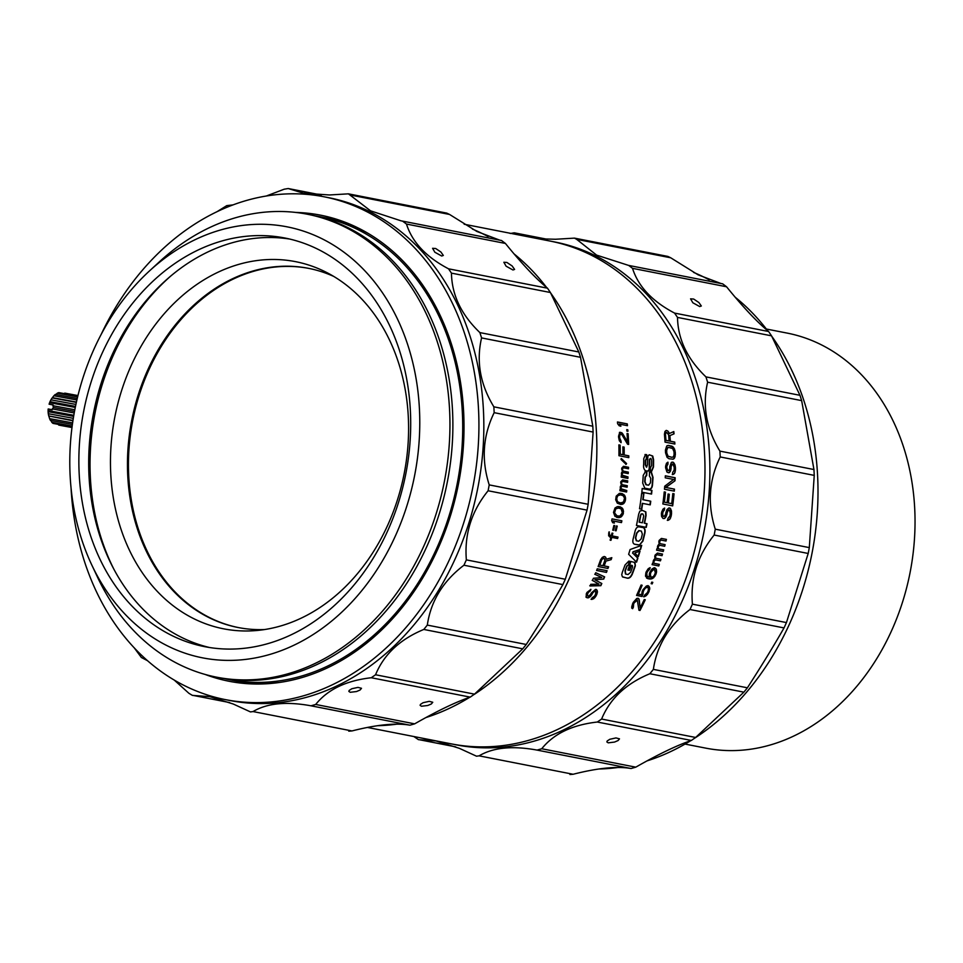 <?xml version="1.0" encoding="UTF-8"?>
<svg xmlns="http://www.w3.org/2000/svg" width="963" height="963" viewBox="0 0 963 963"><rect width="100%" height="100%" fill="white"/><g stroke="black" fill="none" stroke-linecap="round" stroke-linejoin="round"><path stroke-width="1.44" d="M315.178 215.856A235.875 185.871 101.1 0 1 318.548 216.434A235.875 185.871 101.1 0 1 320.101 216.735A235.875 185.871 101.1 0 1 457.353 482.957A235.875 185.871 101.1 0 1 230.964 679.974A235.875 185.871 101.1 0 1 229.411 679.685A235.875 185.871 101.1 0 1 224.511 678.638M280.089 682.382A235.875 185.871 101.1 0 1 235.875 680.937A235.875 185.871 101.1 0 1 234.322 680.648L229.411 679.685M320.101 216.735L325.025 217.698A235.875 185.871 101.1 0 1 368.047 233.359M295.605 212.426A237.5 187.147 101.1 0 1 318.849 214.845A237.5 187.147 101.1 0 1 320.414 215.134A237.5 187.147 101.1 0 1 458.617 483.197A237.5 187.147 101.1 0 1 230.663 681.575A237.5 187.147 101.1 0 1 229.098 681.274A237.5 187.147 101.1 0 1 205.095 674.425M421.481 706.24L420.121 705.373L420.458 704.386L423.082 702.701L429.245 701.341L432.76 702.268L431.352 703.965L427.789 705.494L421.481 706.24M350.219 692.289L348.859 691.41L349.196 690.423L351.832 688.738L357.983 687.389L361.498 688.304L360.09 690.002L356.527 691.542L350.219 692.289M512.954 269.977L506.105 266.197L503.842 262.261L506.923 262.466L512.123 265.944L514.591 269.411L512.954 269.977M441.692 256.014L434.855 252.234L432.58 248.31L435.673 248.502L440.873 251.981L443.329 255.448L441.692 256.014M71.045 487.892A256.206 201.893 -78.9 0 0 225.498 699.644L230.422 700.607A256.206 201.893 -78.9 0 0 232.107 700.92A256.206 201.893 -78.9 0 0 478.009 486.917A256.206 201.893 -78.9 0 0 328.925 197.74L324.013 196.777A256.206 201.893 -78.9 0 0 322.328 196.452A256.206 201.893 -78.9 0 0 101.079 334.594M225.498 699.644A256.206 201.893 -78.9 0 0 227.196 699.957A256.206 201.893 -78.9 0 0 473.098 485.954A256.206 201.893 -78.9 0 0 324.013 196.777M505.419 243.446C521.741 263.645 535.765 278.56 547.478 288.19L448.529 268.809C426.224 257.109 412.2 242.195 406.47 224.054L505.419 243.446L501.518 240.509L401.041 220.828L370.562 210.837L348.413 193.84L329.478 194.971L302.948 193.166M303.911 193.346L288.888 188.748L320.811 194.995M266.318 196.007L284.145 189.217L288.214 188.531L321.305 195.008M233.034 204.89L226.738 205.637L217.084 211.655M134.17 647.762L141.368 657.488L147.58 660.726M174.183 680.022L188.892 693.288L192.407 695.382L209.874 696.646L233.287 704.037L250.464 711.91L253.04 711.561C267.1 703.207 286.408 701.293 310.989 705.807L315.695 704.459C327.673 689.484 346.199 680.588 371.261 677.747L470.209 697.128C455.752 702.039 437.238 710.947 414.644 723.851L409.937 725.187C395.974 722.744 376.653 724.67 351.989 730.941L253.04 711.561M350.628 195.068L449.577 214.46L476.938 231.493L499.773 240.16M348.775 731.17L351.989 730.941M472.448 229.098A256.206 201.893 101.1 0 1 488.097 236.561A256.206 201.893 101.1 0 0 472.448 229.098M514.013 253.871A256.206 201.893 101.1 0 1 546.551 287.431A256.206 201.893 101.1 0 0 514.013 253.871M550.559 292.86A256.206 201.893 101.1 0 1 474.193 694.443A256.206 201.893 101.1 0 0 591.234 507.983A256.206 201.893 101.1 0 0 550.559 292.86M469.691 697.296A256.206 201.893 101.1 0 1 425.815 717.591A256.206 201.893 101.1 0 0 469.691 697.296M396.961 724.14A256.206 201.893 101.1 0 1 377.604 725.693A256.206 201.893 101.1 0 0 396.961 724.14M449.577 214.46L446.724 213.1L348.413 193.84M501.567 240.521L402.727 221.153M550.403 292.511L578.835 351.989L479.887 332.596C461.325 314.817 451.84 294.991 451.454 273.131L550.403 292.511L547.478 288.19M580.52 357.309L592.811 426.212L493.863 406.831C480.224 384.454 476.119 361.486 481.572 337.917L580.52 357.309L578.835 351.989M593.112 432.062L588.164 504.287L489.216 484.895C481.235 459.82 482.884 435.745 494.163 412.67L593.112 432.062L592.811 426.212M587.057 510.137L565.305 579.257L466.357 559.876C464.274 534.236 471.521 511.197 488.109 490.757L587.057 510.137L588.164 504.287M562.886 584.601C552.606 602.561 540.399 622.519 526.255 644.476L427.307 625.095C430.846 601.081 443.052 581.122 463.937 565.221L562.886 584.601L565.305 579.257M522.74 648.833L474.506 694.142L375.558 674.762C383.924 654.407 400.006 639.3 423.792 629.453L522.74 648.833L526.255 644.476M474.506 694.142L470.209 697.128M375.558 674.762L371.261 677.747M310.989 705.807L409.937 725.187M427.307 625.095L423.792 629.453M466.357 559.876L463.937 565.221M489.216 484.895L488.109 490.757M493.863 406.831L494.163 412.67M479.887 332.596L481.572 337.917M448.529 268.809L451.454 273.131M402.57 221.129L406.47 224.054M642.634 503.372A256.206 201.893 101.1 0 1 641.743 509.222L639.528 508.789A256.206 201.893 -78.9 0 0 641.659 493.297L643.862 493.73A256.206 201.893 101.1 0 1 643.128 499.725L650.759 501.229A256.206 201.893 101.1 0 1 650.254 504.865L642.309 503.336A255.797 201.568 -78.9 0 1 641.418 509.162M651.566 494.067L641.827 492.165A256.206 201.893 -78.9 0 0 642.213 488.482L651.951 490.396A256.206 201.893 101.1 0 1 651.566 494.067M646.691 475.481L645.342 477.082A256.206 201.893 101.1 0 1 645.029 481.741L646.245 484.714L648.617 485.183L650.422 482.824A256.206 201.893 -78.9 0 0 650.723 478.346L649.387 475.878A256.206 201.893 -78.9 0 0 649.58 471.918L651.482 472.4L653.01 477.347A256.206 201.893 101.1 0 1 652.529 484.545C652.3 487.579 651.289 489.108 649.507 489.108L644.741 488.181L642.694 483.041A256.206 201.893 -78.9 0 0 643.224 475.373L645.559 471.437L646.883 471.569A256.206 201.893 101.1 0 1 646.691 475.481L646.329 475.469A255.797 201.568 -78.9 0 0 646.558 471.593L646.883 471.569M646.558 471.593L645.041 471.449M648.292 485.171L645.92 484.714L644.704 481.741A255.797 201.568 -78.9 0 0 645.017 477.082L646.197 475.481M646.763 458.316L645.679 460.41A256.206 201.893 101.1 0 1 645.619 464.888L646.655 467.151L647.521 464.503A256.206 201.893 -78.9 0 0 647.581 460.109L647.918 456.029L649.279 454.789L652.782 456.101L653.576 459.736A256.206 201.893 101.1 0 1 653.492 466.983L651.47 471.726L650.23 471.557L650.386 467.886L651.494 465.659A256.206 201.893 -78.9 0 0 651.554 461.265L651.494 460.194C651.072 458.135 650.446 457.919 649.64 459.544A256.206 201.893 101.1 0 1 649.544 466.477C649.724 469.691 648.881 471.22 647.004 471.039L645.692 470.775C643.946 469.679 643.272 467.5 643.681 464.238A256.206 201.893 -78.9 0 0 643.753 458.617L645.523 454.524L646.739 454.68A256.206 201.893 101.1 0 1 646.763 458.316L646.402 458.28A255.797 201.568 -78.9 0 0 646.414 454.717L646.739 454.68M650.29 458.532L649.64 459.544L650.133 458.569M646.414 454.717L645.017 454.536M616.2 496.162L619.353 493.381L623.916 494.585L625.613 498.003L624.241 502.999L620.774 504.48L617.319 503.192L615.682 499.773L616.2 496.162M621.183 488.807L626.769 490.516A256.206 201.893 101.1 0 1 626.588 492.021L619.895 490.709A256.206 201.893 -78.9 0 0 620.076 489.204L620.702 489.324L620.244 487.699A256.206 201.893 -78.9 0 0 620.365 486.496L621.388 484.846L620.726 482.872A256.206 201.893 -78.9 0 0 620.834 481.669L622.688 479.875L627.707 480.862A256.206 201.893 101.1 0 1 627.587 482.367L622.567 481.392L621.616 482.427A256.206 201.893 101.1 0 1 621.532 483.342L622.254 484.702L627.274 485.689A256.206 201.893 101.1 0 1 627.118 487.194L622.098 486.219L621.135 487.254A256.206 201.893 101.1 0 1 621.075 487.868L621.183 488.807L621.075 487.868M622.411 475.228L628.008 476.938A256.206 201.893 101.1 0 1 627.9 478.442L621.207 477.13A256.206 201.893 -78.9 0 0 621.316 475.626L621.942 475.746L621.424 474.121A256.206 201.893 -78.9 0 0 621.496 472.905L622.447 471.256L621.701 469.282A256.206 201.893 -78.9 0 0 621.761 468.078L623.53 466.297L628.55 467.284A256.206 201.893 101.1 0 1 628.478 468.788L623.458 467.801L622.567 468.849A256.206 201.893 101.1 0 1 622.519 469.751L623.302 471.124L628.309 472.111A256.206 201.893 101.1 0 1 628.225 473.615L623.205 472.628L622.303 473.676A256.206 201.893 101.1 0 1 622.254 474.278L622.086 475.228L622.254 474.278M621.003 459.435L621.436 458.605L626.576 463.552L626.119 464.371L621.003 459.435M620.22 454.151L622.941 454.68A256.206 201.893 -78.9 0 0 622.88 446.868L624.132 447.121A256.206 201.893 101.1 0 1 624.193 454.933L628.803 455.824A256.206 201.893 101.1 0 1 628.791 457.63L618.956 455.716A256.206 201.893 -78.9 0 0 618.872 444.894L620.136 445.147A256.206 201.893 101.1 0 1 620.22 454.151L619.895 454.187A255.797 201.568 -78.9 0 0 619.811 445.195L620.136 445.147M620.1 434.469L619.606 436.733A256.206 201.893 101.1 0 1 619.666 437.924L621.051 441.15A256.206 201.893 101.1 0 1 621.099 442.655L619.378 440.825L618.607 437.419A256.206 201.893 -78.9 0 0 618.535 436.227L619.751 432.339L621.845 432.748L627.503 441.824A256.206 201.893 -78.9 0 0 627.057 433.482L628.105 433.687A256.206 201.893 101.1 0 1 628.634 444.425L627.587 444.22L621.978 434.831L620.69 433.988L619.775 434.53L620.69 433.988M626.769 429.618L627.816 429.823A256.206 201.893 101.1 0 1 627.936 431.304L626.889 431.099A256.206 201.893 -78.9 0 0 626.769 429.618M627.286 423.901A256.206 201.893 101.1 0 1 627.455 425.682L619.293 424.081L620.93 426.14L619.257 425.815L617.62 423.756A256.206 201.893 -78.9 0 0 617.452 421.975L627.286 423.901L617.464 422.131M662.989 509.138L664.639 508.091A256.206 201.893 101.1 0 1 664.35 510.101L662.989 511.895A256.206 201.893 101.1 0 1 662.676 513.893L662.965 516.012L663.952 516.553L665.602 514.471A256.206 201.893 -78.9 0 0 665.927 512.472L667.01 509.583L668.972 507.91L670.754 508.946L671.572 513.568A256.206 201.893 101.1 0 1 671.139 516.24L669.73 519.406L667.612 520.369A256.206 201.893 -78.9 0 0 667.961 518.371L669.887 515.999A256.206 201.893 -78.9 0 0 670.308 513.327L669.514 510.077L668.166 510.498L667.178 512.713A256.206 201.893 101.1 0 1 666.853 514.711L664.711 518.419L662.977 518.431L661.593 516.433L661.412 513.652A256.206 201.893 -78.9 0 0 661.689 511.979L662.989 509.138M674.052 493.826A256.206 201.893 101.1 0 1 672.68 505.888L662.857 503.962A256.206 201.893 -78.9 0 0 664.229 491.9L665.481 492.153A256.206 201.893 101.1 0 1 664.374 502.205L667.082 502.734A256.206 201.893 -78.9 0 0 668.069 494.019L669.321 494.272A256.206 201.893 101.1 0 1 668.346 502.975L671.693 503.637A256.206 201.893 -78.9 0 0 672.8 493.586L674.052 493.826L672.8 493.634M674.461 489.132A256.206 201.893 101.1 0 1 674.305 491.142L664.47 489.228A256.206 201.893 -78.9 0 0 664.723 486.207L673.619 479.454L665.252 477.817A256.206 201.893 -78.9 0 0 665.349 475.806L675.171 477.732A256.206 201.893 101.1 0 1 675.027 480.754L665.89 487.459L674.461 489.132L665.89 487.459M672.343 464.058L671.067 466.826A256.206 201.893 101.1 0 1 671.042 468.837L670.344 471.389L668.623 472.737L666.962 472.075L665.602 467.765A256.206 201.893 -78.9 0 0 665.626 466.092L666.492 463.251L667.961 462.192A256.206 201.893 101.1 0 1 667.949 464.202L666.89 466.008A256.206 201.893 101.1 0 1 666.853 468.018L668.057 470.606L669.116 470.474L669.779 468.584A256.206 201.893 -78.9 0 0 669.815 466.574L671.307 462.517L673.185 462.216L674.858 464.551L675.46 467.681A256.206 201.893 101.1 0 1 675.412 470.365L674.497 473.543L672.559 474.518A256.206 201.893 -78.9 0 0 672.631 472.508L674.16 470.113A256.206 201.893 -78.9 0 0 674.208 467.44L672.981 464.178L671.717 464.611M675.195 456.293L673.161 459.219L668.984 458.725L667.082 457.365L665.529 452.742A256.206 201.893 -78.9 0 0 665.433 450.082L666.709 446.05L668.539 445.424L673.606 447.41L675.268 452.008A256.206 201.893 101.1 0 1 675.352 454.668L674.87 456.342L675.352 454.668M673.811 431.544A256.206 201.893 101.1 0 1 674.052 433.844L669.899 435.601A256.206 201.893 101.1 0 1 670.344 441.21L674.738 442.065A256.206 201.893 101.1 0 1 674.87 444.051L665.036 442.125A256.206 201.893 -78.9 0 0 664.434 434.217L664.988 431.424L666.324 430.401L667.816 431.015L669.297 433.555L673.811 431.544M613.491 512.352L615.008 507.995L617.403 506.61L621.954 507.814L623.518 511.209L622.856 514.796L619.498 517.552L614.96 516.349L613.491 512.352M638.12 517.167A256.206 201.893 -78.9 0 0 638.686 514.098L639.853 511.112L642.357 510.378L645.86 511.919L646.053 515.506A256.206 201.893 101.1 0 1 645.475 518.612A256.206 201.893 101.1 0 1 644.572 523.234L647.016 523.716A256.206 201.893 101.1 0 1 646.245 527.375L636.447 525.449A256.206 201.893 -78.9 0 0 638.12 517.167M367.397 727.438L451.563 743.918A256.206 201.893 -78.9 0 0 699.355 529.169A256.206 201.893 -78.9 0 0 550.066 241.063A256.206 201.893 -78.9 0 0 549.921 241.039M658.247 548.103L658.487 548.838L663.712 549.861A256.206 201.893 101.1 0 1 663.254 551.474L656.561 550.174A256.206 201.893 -78.9 0 0 657.019 548.549L657.645 548.669L657.464 546.924A256.206 201.893 -78.9 0 0 657.813 545.612L659.174 543.818L658.836 541.7A256.206 201.893 -78.9 0 0 659.161 540.387L661.4 538.425L666.42 539.4A256.206 201.893 101.1 0 1 666.023 541.05L661.003 540.062L659.836 541.206A256.206 201.893 101.1 0 1 659.595 542.193L660.088 543.662L665.108 544.649A256.206 201.893 101.1 0 1 664.687 546.274L659.667 545.287L658.475 546.43A256.206 201.893 101.1 0 1 658.307 547.08L658.247 548.103L658.307 547.08M653.877 562.609L654.094 563.331L659.318 564.354A256.206 201.893 101.1 0 1 658.788 565.955L652.095 564.643A256.206 201.893 -78.9 0 0 652.625 563.054L653.251 563.174L653.143 561.453A256.206 201.893 -78.9 0 0 653.564 560.165L654.996 558.408L654.756 556.313A256.206 201.893 -78.9 0 0 655.153 555.025L657.488 553.087L662.508 554.074A256.206 201.893 101.1 0 1 662.038 555.687L657.019 554.7L655.791 555.832A256.206 201.893 101.1 0 1 655.502 556.795L655.935 558.251L660.955 559.226A256.206 201.893 101.1 0 1 660.449 560.839L655.43 559.852L654.19 560.972A256.206 201.893 101.1 0 1 653.985 561.61L653.877 562.609L653.985 561.61M656.61 571.625L656.248 573.25A256.206 201.893 101.1 0 1 655.683 574.827L652.469 578.57L648.135 578.739L645.511 576.199L645.848 572.901A256.206 201.893 -78.9 0 0 646.305 571.637L648.28 568.639L650.181 567.664A256.206 201.893 101.1 0 1 649.628 569.241L647.473 571.528A256.206 201.893 101.1 0 1 646.775 573.418L647.1 576.175L649.158 577.258L649.399 573.599A256.206 201.893 -78.9 0 0 649.977 572.022L651.939 569.025L654.166 567.761L656.032 568.808L656.321 571.492L656.537 569.927M651.758 582.121L652.806 582.338A256.206 201.893 101.1 0 1 652.192 583.879L651.144 583.674A256.206 201.893 -78.9 0 0 651.758 582.121M649.255 586.648L649.231 590.969A256.206 201.893 101.1 0 1 648.436 592.799L646.245 595.676L643.886 596.867A256.206 201.893 -78.9 0 0 644.704 595.05L647.389 592.594A256.206 201.893 -78.9 0 0 648.183 590.764L648.484 588.489L647.618 587.322L645.547 587.924L644.006 589.946A256.206 201.893 101.1 0 1 643.212 591.776L642.959 594.376A256.206 201.893 101.1 0 1 642.008 596.494L636.567 595.423A256.206 201.893 -78.9 0 0 641.093 585.047L642.14 585.251A256.206 201.893 101.1 0 1 638.3 594.123L641.647 594.773L642.165 591.571A256.206 201.893 -78.9 0 0 642.959 589.741L646.329 586.07L647.63 585.66L649.255 586.648L648.171 585.673M644.235 599.564L645.27 599.768A256.206 201.893 101.1 0 1 640.01 610.458L638.963 610.241L637.313 600.166L634.196 602.826A256.206 201.893 101.1 0 1 633.618 604.018L633.389 607.22A256.206 201.893 101.1 0 1 632.631 608.688L631.716 606.883L632.715 603.512A256.206 201.893 -78.9 0 0 633.305 602.32L636.772 598.432L638.866 598.842L640.166 607.894A256.206 201.893 -78.9 0 0 644.235 599.564M611.661 520.658A256.206 201.893 -78.9 0 0 612.047 518.876L621.869 520.802A256.206 201.893 101.1 0 1 621.496 522.584L613.335 520.995L614.406 523.053L612.733 522.728L611.661 520.658M616.091 530.818L615.261 530.649A256.206 201.893 -78.9 0 0 616.38 525.918L617.223 526.087A256.206 201.893 101.1 0 1 616.091 530.818L615.79 530.733A255.797 201.568 -78.9 0 0 616.91 526.027M613.876 525.437L614.707 525.593A256.206 201.893 101.1 0 1 613.587 530.324L612.745 530.168A256.206 201.893 -78.9 0 0 613.876 525.437M612.011 533.105L612.841 533.273A256.206 201.893 101.1 0 1 612.155 535.922L618.017 537.065A256.206 201.893 101.1 0 1 617.62 538.534L611.77 537.378A256.206 201.893 101.1 0 1 610.963 540.315L610.121 540.147A256.206 201.893 -78.9 0 0 610.927 537.222L608.652 535.849L608.724 533.081A256.206 201.893 -78.9 0 0 609.025 531.901L609.723 535.127L611.324 535.753A256.206 201.893 -78.9 0 0 612.011 533.105M611.818 557.673A256.206 201.893 101.1 0 1 611.132 559.672L605.944 561.092A256.206 201.893 101.1 0 1 604.198 565.919L608.58 566.786A256.206 201.893 101.1 0 1 607.954 568.471L598.119 566.545A256.206 201.893 -78.9 0 0 600.611 559.744L602.332 557.336L604.186 556.482L605.558 557.059L606.124 559.298L611.818 557.673M596.603 570.481A256.206 201.893 -78.9 0 0 597.265 568.796L607.087 570.722A256.206 201.893 101.1 0 1 606.437 572.407L596.603 570.481M601.815 583.506A256.206 201.893 101.1 0 1 600.852 585.697L590.03 585.949A256.206 201.893 -78.9 0 0 590.776 584.312L599.034 584.156L592.474 580.484A256.206 201.893 -78.9 0 0 593.413 578.269L601.875 577.535L595.038 574.393A256.206 201.893 -78.9 0 0 595.712 572.72L604.632 576.873A256.206 201.893 101.1 0 1 603.717 579.088L594.821 579.75L601.815 583.506M594.075 591.475L592.546 593.232A256.206 201.893 101.1 0 1 591.764 594.833L590.078 596.855L587.731 597.854L586.19 597.253L586.323 593.774A256.206 201.893 -78.9 0 0 586.973 592.438L590.945 589.38A256.206 201.893 101.1 0 1 590.187 591.005L588.357 592.414A256.206 201.893 101.1 0 1 587.574 594.015L587.406 595.748L588.321 596.217L590.5 594.592A256.206 201.893 -78.9 0 0 591.294 592.991L595.507 589.392L597.144 590.307L596.94 594.087A256.206 201.893 101.1 0 1 595.892 596.229L593.726 598.733L591.294 599.419A256.206 201.893 -78.9 0 0 592.101 597.83L594.628 595.989A256.206 201.893 -78.9 0 0 595.676 593.846L595.591 591.174L593.798 591.294L594.953 591.053M635.014 552.822L640.046 551.101A256.206 201.893 101.1 0 1 638.349 556.626L634.906 553.195A256.206 201.893 -78.9 0 0 635.014 552.822M634.653 544.203L635.062 544.336C633.124 543.939 632.45 542.253 633.064 539.256A256.206 201.893 -78.9 0 0 635.086 531.119C636.001 527.796 637.542 526.412 639.673 526.966L642.261 527.471C644.656 527.58 645.547 529.421 644.921 533.021A256.206 201.893 101.1 0 1 642.911 541.11L639.528 544.974L634.798 544.264M633.353 551.871A256.206 201.893 101.1 0 1 632.896 553.328L637.867 558.215A256.206 201.893 101.1 0 1 636.567 562.163L628.634 554.303A256.206 201.893 -78.9 0 0 630.091 549.548L641.719 545.347A256.206 201.893 101.1 0 1 640.588 549.355L633.04 551.751L640.588 549.355M635.351 565.835A256.206 201.893 101.1 0 1 632.366 574.008C630.849 577.439 628.971 578.775 626.708 578.017L622.399 576.753L621.737 574.73L622.339 572.275A256.206 201.893 -78.9 0 0 625.011 565.028L628.827 561.104L629.826 561.309A256.206 201.893 101.1 0 1 628.622 564.812L627.033 566.112A256.206 201.893 101.1 0 1 625.276 570.915L625.745 574.08L628.069 574.538L630.633 572.263A256.206 201.893 -78.9 0 0 632.462 567.291L632.378 565.606L631.427 565.365A256.206 201.893 101.1 0 1 629.621 570.349L627.864 570.012A256.206 201.893 -78.9 0 0 630.885 561.477L635.038 562.561L635.351 565.835L634.388 562.236M669.899 435.601L674.052 433.844M673.727 433.928A255.797 201.568 -78.9 0 0 673.498 431.689M668.755 432.158L669.297 433.555M668.43 432.243L667.816 431.015M666.829 430.642L666.047 430.497M674.533 443.991A255.797 201.568 -78.9 0 0 674.413 442.137L674.738 442.065M674.413 442.137L670.344 441.21M670.019 441.283A255.797 201.568 -78.9 0 0 669.574 435.685M673.992 458.713L674.798 457.545M674.473 457.594L674.87 456.342M675.027 454.717A255.797 201.568 -78.9 0 0 674.943 452.068L675.268 452.008M674.943 452.068L674.991 450.311M674.666 450.359L674.509 448.902M674.184 448.963L673.606 447.41M673.293 447.47L672.74 446.579M672.415 446.639L671.68 446.05M671.355 446.11L668.539 445.424M668.214 445.496L667.19 445.616M672.836 459.255L673.667 458.761M671.295 465.526L671.392 464.635M672.246 474.53L673.414 474.35M673.089 474.362L674.497 473.543M674.172 473.567L675.171 471.99M674.846 472.014L675.412 470.365M675.087 470.389A255.797 201.568 -78.9 0 0 675.135 467.717L675.46 467.681M675.135 467.717L675.268 465.972M674.943 466.008L674.858 464.551M674.533 464.587L674.028 463.047M673.703 463.095L673.185 462.216M672.86 462.252L672.018 462.096M667.118 470.173L667.046 469.053M666.721 469.077L666.853 468.018M666.528 468.042A255.797 201.568 -78.9 0 0 666.565 466.032L666.89 466.008M666.565 466.032L667.106 465.045M666.781 465.069L667.528 464.455M667.203 464.491L667.949 464.202M667.624 464.238A255.797 201.568 -78.9 0 0 667.636 462.312M668.298 472.749L669.478 472.568M669.153 472.58L670.344 471.389M670.019 471.413L670.802 470.125M670.477 470.149L671.042 468.837M670.717 468.861A255.797 201.568 -78.9 0 0 670.742 466.85L671.067 466.826M670.742 466.85L670.97 465.562M673.98 491.082A255.797 201.568 -78.9 0 0 674.148 489.132M665.565 487.447L675.027 480.754M674.702 480.754A255.797 201.568 -78.9 0 0 674.846 477.744L675.171 477.732M674.846 477.744L665.349 475.878M672.367 505.828A255.797 201.568 -78.9 0 0 673.739 493.814M668.346 502.975L671.693 503.637M668.021 502.951A255.797 201.568 -78.9 0 0 669.008 494.26L669.321 494.272M669.008 494.26L668.069 494.079M664.374 502.205L667.082 502.734M664.049 502.18A255.797 201.568 -78.9 0 0 665.156 492.141L665.481 492.153M665.156 492.141L664.217 491.961M663.495 518.539L664.711 518.419M664.398 518.371L665.782 517.251M665.457 517.203L666.42 515.999M666.107 515.963L666.853 514.711M666.54 514.663A255.797 201.568 -78.9 0 0 666.853 512.665L667.178 512.713M666.853 512.665L667.588 511.425M667.275 511.377L668.166 510.498M667.841 510.462L668.888 509.957M667.299 520.309L668.503 520.201M668.19 520.14L669.73 519.406M669.417 519.358L670.645 517.865M670.332 517.817L671.139 516.24M670.814 516.192A255.797 201.568 -78.9 0 0 671.247 513.532L671.572 513.568M671.247 513.532L671.62 511.859M671.295 511.822L671.404 510.45M671.079 510.414L670.754 508.946M670.441 508.909L670.019 508.115M669.694 508.079L668.936 507.934M662.652 515.963L662.713 514.94M662.4 514.892L662.676 513.893M662.351 513.845A255.797 201.568 -78.9 0 0 662.676 511.847L662.989 511.895M662.676 511.847L663.363 510.932M663.038 510.896L663.88 510.354M663.555 510.306L664.35 510.101M664.025 510.053A255.797 201.568 -78.9 0 0 664.301 508.199M619.293 424.081L620.605 426.224M627.118 425.61A255.797 201.568 -78.9 0 0 626.961 423.985M627.599 431.243A255.797 201.568 -78.9 0 0 627.491 429.895L627.816 429.823M627.491 429.895L626.781 429.763M619.606 436.733L619.727 435.276M619.402 435.348L619.775 434.53M628.309 444.364A255.797 201.568 -78.9 0 0 627.78 433.747L628.105 433.687M627.78 433.747L627.069 433.615M622.507 433.47L627.503 441.824M622.194 433.543L621.845 432.748M620.244 432.279L619.438 432.411M620.762 442.474A255.797 201.568 -78.9 0 0 620.726 441.21L621.051 441.15M620.726 441.21L620.389 440.44M620.076 440.488L619.943 439.453M619.618 439.513L619.666 437.924M619.341 437.984A255.797 201.568 -78.9 0 0 619.281 436.793M619.895 454.187L622.941 454.68M619.811 445.195L618.884 445.014M628.466 457.569A255.797 201.568 -78.9 0 0 628.478 455.86L628.803 455.824M628.478 455.86L624.193 454.933M623.88 454.957A255.797 201.568 -78.9 0 0 623.807 447.169L624.132 447.121M623.807 447.169L622.88 446.988M626.576 463.552L621.111 458.641M625.806 464.395L626.251 463.576M628.008 476.938L622.784 475.915M622.459 475.915L622.086 475.228M621.942 474.29A255.797 201.568 -78.9 0 0 621.978 473.676L622.303 473.676M622.447 472.857L623.205 472.628M627.912 473.555A255.797 201.568 -78.9 0 0 627.996 472.111L628.309 472.111M627.996 472.111L623.302 471.124M622.375 470.401L622.519 469.751M622.206 469.763A255.797 201.568 -78.9 0 0 622.242 468.861L622.567 468.849M622.712 468.042L623.458 467.801M628.165 468.728A255.797 201.568 -78.9 0 0 628.225 467.296L628.55 467.284M628.225 467.296L623.386 466.345M621.316 475.686L621.942 475.746M627.587 478.382A255.797 201.568 -78.9 0 0 627.683 476.938M626.769 490.516L621.532 489.493M621.219 489.469L620.858 488.783M620.75 487.844A255.797 201.568 -78.9 0 0 620.822 487.242L621.135 487.254M621.328 486.423L622.098 486.219M626.805 487.134A255.797 201.568 -78.9 0 0 626.949 485.677L627.274 485.689M626.949 485.677L622.254 484.702M621.364 483.968L621.532 483.342M621.207 483.33A255.797 201.568 -78.9 0 0 621.291 482.427L621.616 482.427M621.797 481.596L622.567 481.392M627.262 482.307A255.797 201.568 -78.9 0 0 627.382 480.862L627.707 480.862M627.382 480.862L622.592 479.911M620.064 489.252L620.702 489.324M626.275 491.961A255.797 201.568 -78.9 0 0 626.444 490.492M620.461 504.443L621.869 504.383M621.556 504.347L622.543 504.215M622.23 504.167L623.47 503.769M623.157 503.733L624.241 502.999M623.928 502.951L625.095 501.615M624.782 501.579L625.565 499.857M625.252 499.821L625.613 498.003M625.288 497.979L625.192 496.378M624.867 496.354L624.674 495.355M624.361 495.319L623.916 494.585M623.013 494.139L622.327 493.658M622.002 493.634L620.316 493.297M651.144 471.738L653.167 467.007A255.797 201.568 -78.9 0 0 653.263 459.772L652.168 455.8L649.098 454.813M646.414 467.151L645.294 464.912A255.797 201.568 -78.9 0 0 645.366 460.446L646.438 458.352M646.679 471.051C648.556 471.232 649.399 469.715 649.218 466.501A255.797 201.568 -78.9 0 0 649.315 459.58M649.182 489.096C650.976 489.084 651.987 487.567 652.204 484.545A255.797 201.568 -78.9 0 0 652.697 477.347L651.169 472.424L649.255 471.942M651.253 494.007A255.797 201.568 -78.9 0 0 651.626 490.384L651.951 490.396M651.626 490.384L642.201 488.53M649.941 504.805A255.797 201.568 -78.9 0 0 650.446 501.193L650.759 501.229M650.446 501.193L643.128 499.725M642.815 499.701A255.797 201.568 -78.9 0 0 643.549 493.706L643.862 493.73M643.549 493.706L641.647 493.333M644.572 523.234L644.259 523.162A255.797 201.568 -78.9 0 0 645.74 515.446L645.487 511.786L642.225 510.354M622.856 514.796L623.41 513.05M623.085 512.99L623.518 511.209M623.205 511.16L623.157 509.596M622.844 509.547L622.688 508.572M622.375 508.524L621.954 507.814M621.063 507.345L620.389 506.887M620.064 506.839L618.451 506.514M665.927 432.568L665.445 434.084A256.206 201.893 101.1 0 1 665.951 440.344L669.092 440.958L665.626 440.416A255.797 201.568 -78.9 0 0 665.12 434.169L666.516 432.363L665.602 432.652M667.816 447.59L666.697 450.323A256.206 201.893 101.1 0 1 666.781 452.995L668.105 456.233L672.09 457.341L667.78 456.281L666.456 453.043A255.797 201.568 -78.9 0 0 666.372 450.383L666.902 448.18L668.647 447.422L667.503 447.651M617.752 495.849L616.789 498.136L617.054 500.664L618.126 502.108L620.798 502.939L617.813 502.072L616.452 499.641L617.427 495.813L620.461 494.838L617.427 495.813M657.934 547.995L658.487 548.838M657.994 546.984A255.797 201.568 -78.9 0 0 658.174 546.334L658.475 546.43M658.174 546.334L658.861 545.816M658.56 545.72L659.161 545.539M658.848 545.443L659.667 545.287M659.354 545.202L664.687 546.274M664.374 546.177A255.797 201.568 -78.9 0 0 664.795 544.577M659.318 542.795L659.595 542.193M659.282 542.097A255.797 201.568 -78.9 0 0 659.535 541.122L659.836 541.206M659.535 541.122L660.209 540.592M660.197 540.219L661.003 540.062M660.69 539.978L666.023 541.05M665.71 540.953A255.797 201.568 -78.9 0 0 666.107 539.34M656.573 550.126L663.254 551.474M662.953 551.378A255.797 201.568 -78.9 0 0 663.399 549.789M653.588 562.488L654.094 563.331M653.684 561.489A255.797 201.568 -78.9 0 0 653.889 560.851L654.19 560.972M653.889 560.851L654.599 560.37M654.31 560.249L654.912 560.093M654.611 559.972L655.43 559.852M655.141 559.732L660.449 560.839M660.149 560.719A255.797 201.568 -78.9 0 0 660.642 559.166M655.201 556.686A255.797 201.568 -78.9 0 0 655.49 555.723L655.791 555.832M655.49 555.723L656.2 555.23M655.887 555.121L656.501 554.941M656.2 554.832L657.019 554.7M656.718 554.592L662.038 555.687M661.737 555.579A255.797 201.568 -78.9 0 0 662.195 554.014M652.12 564.583L658.788 565.955M658.487 565.835A255.797 201.568 -78.9 0 0 659.005 564.294M655.683 574.827L655.382 574.682A255.797 201.568 -78.9 0 0 655.959 573.117L656.248 573.25M655.959 573.117L656.321 571.492M656.248 569.795L656.032 568.808M655.743 568.676L654.912 567.833M646.799 576.03L646.703 575.429M646.414 575.284L646.642 574.405M646.342 574.261L646.775 573.418M646.486 573.274A255.797 201.568 -78.9 0 0 647.172 571.396L647.473 571.528M647.172 571.396L648.015 570.626M647.726 570.481L648.773 569.759M648.484 569.627L649.628 569.241M649.327 569.109A255.797 201.568 -78.9 0 0 649.808 567.761M646.51 577.993L648.135 578.739M647.846 578.582L649.604 579.016M649.315 578.871L651.193 578.992M650.904 578.847L652.469 578.57M652.18 578.426L653.672 577.8M653.383 577.656L654.888 576.356M654.599 576.211L655.382 574.682M652.192 583.879L651.903 583.734A255.797 201.568 -78.9 0 0 652.493 582.266M651.181 583.59L651.903 583.734M649.676 589.392L649.7 587.731M649.423 587.574L648.966 586.491M641.815 585.191A255.797 201.568 -78.9 0 1 638.024 593.942L638.3 594.123M636.615 595.315L642.008 596.494M641.719 596.314A255.797 201.568 -78.9 0 0 642.682 594.207L642.959 594.376M642.682 594.207L642.875 593.039M642.598 592.871L643.212 591.776M642.923 591.607A255.797 201.568 -78.9 0 0 643.729 589.777L644.006 589.946M643.729 589.777L644.741 588.766M644.464 588.598L645.547 587.924M645.27 587.755L646.438 587.43M646.149 587.274L647.196 587.249M646.907 587.081L647.618 587.322M643.609 596.687L644.993 596.422M644.716 596.241L646.245 595.676M645.968 595.507L647.557 594.279M647.268 594.111L648.436 592.799M648.159 592.63A255.797 201.568 -78.9 0 0 648.954 590.801L649.231 590.969M648.954 590.801L649.399 589.236M640.01 610.458L639.745 610.253A255.797 201.568 -78.9 0 0 644.945 599.696M639.203 599.564L640.166 607.894M638.589 598.661L637.891 598.192M631.68 608.026L632.631 608.688M632.366 608.484A255.797 201.568 -78.9 0 0 633.112 607.015L633.389 607.22M632.787 606.305L633.088 605.534M632.811 605.342L633.618 604.018M633.341 603.825A255.797 201.568 -78.9 0 0 633.931 602.645L634.196 602.826M633.931 602.645L635.135 601.381M634.858 601.189L635.977 600.563M635.712 600.382L636.892 600.093M636.627 599.913L637.313 600.166M638.951 610.097L639.745 610.253M612.733 522.716L614.406 523.053M614.093 522.981L613.335 520.995M613.022 520.923L621.496 522.584M621.183 522.512A255.797 201.568 -78.9 0 0 621.556 520.742M613.587 530.324L613.275 530.24A255.797 201.568 -78.9 0 0 614.394 525.533M612.155 535.922L611.854 535.825A255.797 201.568 -78.9 0 0 612.528 533.213M609.098 533.743L609.338 531.937M609.615 536.921L610.927 537.222M610.133 540.111L610.963 540.315M610.65 540.207A255.797 201.568 -78.9 0 0 611.457 537.282L611.77 537.378M611.457 537.282L617.62 538.534M617.319 538.437A255.797 201.568 -78.9 0 0 617.692 537.005M605.944 561.092L611.132 559.672M610.831 559.539A255.797 201.568 -78.9 0 0 611.445 557.782M606.1 558.083L606.124 559.298M605.799 557.95L605.558 557.059M598.155 566.473L607.954 568.471M607.665 568.326A255.797 201.568 -78.9 0 0 608.267 566.713M605.643 560.96A255.797 201.568 -78.9 0 1 603.897 565.775L604.198 565.919M596.639 570.397L606.437 572.407M606.148 572.263A255.797 201.568 -78.9 0 0 606.762 570.662M589.753 585.781L600.852 585.697M600.563 585.528A255.797 201.568 -78.9 0 0 601.526 583.349M603.717 579.088L594.821 579.75M603.428 578.932A255.797 201.568 -78.9 0 0 604.343 576.741M594.749 574.237L601.875 577.535M592.185 580.316L599.034 584.156M592.546 593.232L593.268 592.197M592.991 592.016L593.798 591.294M594.689 590.873L595.591 591.174M591.029 599.227L592.269 599.323M592.004 599.13L593.726 598.733M593.449 598.541L595.014 597.529M594.749 597.337L595.892 596.229M595.616 596.049A255.797 201.568 -78.9 0 0 596.663 593.906L596.94 594.087M596.663 593.906L597.373 592.702M597.096 592.522L597.469 591.547M597.192 591.366L597.144 590.307M596.867 590.126L596.278 589.416M587.141 595.555L587.394 594.857M587.117 594.677L587.574 594.015M587.31 593.834A255.797 201.568 -78.9 0 0 588.092 592.221L588.357 592.414M588.092 592.221L588.959 591.643M588.682 591.463L589.633 591.186M589.356 591.005L590.187 591.005M589.91 590.825A255.797 201.568 -78.9 0 0 590.548 589.464M585.925 597.06L586.888 597.686M586.623 597.493L587.731 597.854M587.466 597.662L588.706 597.746M588.429 597.554L590.078 596.855M589.801 596.663L591.017 595.868M590.752 595.676L591.764 594.833M591.487 594.653A255.797 201.568 -78.9 0 0 592.269 593.052M638.096 556.361A255.797 201.568 -78.9 0 0 639.673 551.221M639.528 544.974L642.61 541.013A255.797 201.568 -78.9 0 0 644.62 532.936C645.234 529.361 644.343 527.507 641.948 527.399M634.761 544.227L637.819 544.865M637.518 544.769L639.215 544.877M637.867 558.215L632.896 553.328M632.595 553.207A255.797 201.568 -78.9 0 0 633.04 551.751M640.275 549.247A255.797 201.568 -78.9 0 0 641.346 545.479M636.314 561.911A255.797 201.568 -78.9 0 0 637.566 558.095M622.784 577.054L626.419 577.86C628.683 578.631 630.56 577.294 632.077 573.864A255.797 201.568 -78.9 0 0 635.062 565.702M627.9 569.927L629.621 570.349M629.333 570.216A255.797 201.568 -78.9 0 0 631.126 565.233L631.427 565.365M631.126 565.233L632.077 565.474M625.456 573.936L624.975 570.77A255.797 201.568 -78.9 0 0 626.732 565.979L628.622 564.812M628.321 564.679A255.797 201.568 -78.9 0 0 629.513 561.248M616.501 517.275L618.39 517.649M618.077 517.576L619.498 517.552M619.185 517.492L620.184 517.372M619.871 517.312L621.135 516.938M620.822 516.878L621.942 516.168M621.629 516.108L622.543 514.748M636.447 525.437L646.245 527.375M645.932 527.303A255.797 201.568 -78.9 0 0 646.703 523.643M639.444 522.223L642.369 522.801A256.206 201.893 -78.9 0 0 643.693 515.927L642.863 513.953L641.49 514.001L640.768 515.349A256.206 201.893 101.1 0 1 639.444 522.223L639.131 522.163A255.797 201.568 -78.9 0 0 640.455 515.301L641.189 513.929L642.526 513.905M615.682 509.054L614.55 512.87L617.018 515.831L614.478 513.785L614.31 511.269L615.369 509.006L618.451 508.055L615.369 509.006M669.092 440.958A256.206 201.893 -78.9 0 0 668.587 434.698L666.516 432.363M672.09 457.341L673.534 456.631L674.1 454.428A256.206 201.893 -78.9 0 0 674.016 451.767L672.631 448.529L668.647 447.422M620.798 502.939L623.543 501.928L624.53 498.1L623.133 495.668L620.461 494.838M653.817 569.386L651.132 571.914A256.206 201.893 101.1 0 1 650.338 574.117L650.952 577.27L650.145 576.693L650.037 573.972A255.797 201.568 -78.9 0 0 650.844 571.769L652.794 569.458L654.455 569.518L653.528 569.253M603.608 558.203L601.755 559.659A256.206 201.893 101.1 0 1 599.805 565.064L599.516 564.92A255.797 201.568 -78.9 0 0 601.454 559.527L602.585 558.227L604.234 558.323L603.307 558.071M636.302 540.749L635.411 537.823A255.797 201.568 -78.9 0 0 636.591 533.105L638.842 530.601L641.25 531.082M636.242 540.725L638.77 541.266L641.165 538.919A256.206 201.893 -78.9 0 0 642.345 534.128L641.358 531.107L639.155 530.673L636.892 533.177A256.206 201.893 101.1 0 1 635.724 537.92L635.411 537.823M617.018 515.831L619.799 516.06L622.363 512.846L621.123 508.885L618.451 508.055M650.952 577.27L653.191 576.693L654.515 574.935A256.206 201.893 -78.9 0 0 655.322 572.732L654.455 569.518M599.805 565.064L602.934 565.678A256.206 201.893 -78.9 0 0 604.884 560.273L604.234 558.323M635.724 537.92L636.603 540.833M608.219 742.834L606.859 741.955L607.196 740.968L609.832 739.283L615.983 737.923L619.498 738.85L618.09 740.547L614.526 742.076L608.219 742.834M699.692 306.559L692.854 302.779L690.579 298.843L693.673 299.048L698.873 302.526L701.329 305.993L699.692 306.559M451.707 743.954L456.474 744.88A256.206 201.893 -78.9 0 0 458.159 745.206A256.206 201.893 -78.9 0 0 704.061 531.203A256.206 201.893 -78.9 0 0 554.989 242.026L550.066 241.063A256.206 201.893 -78.9 0 1 699.15 530.24A256.206 201.893 -78.9 0 1 453.248 744.243M670.717 257.783L667.865 256.423L574.466 238.126L576.681 239.354L670.717 257.783L698.079 274.816L720.914 283.483M726.559 286.769C742.882 306.968 756.906 321.883 768.618 331.513L674.582 313.095C652.276 301.395 638.264 286.48 632.522 268.34L726.559 286.769L722.659 283.832L628.779 265.439M632.522 268.34L628.707 265.427L722.659 283.832M771.544 335.834L799.976 395.312L705.939 376.882C687.377 359.103 677.904 339.277 677.507 317.417L771.544 335.834L768.618 331.513M801.661 400.62L813.952 469.535L719.915 451.117C706.276 428.74 702.183 405.772 707.624 382.203L801.661 400.62L799.976 395.312M814.253 475.385L809.305 547.61L715.268 529.181C707.287 504.106 708.937 480.031 720.216 456.956L814.253 475.385L813.952 469.535M808.198 553.46L786.446 622.58L692.409 604.162C690.327 578.522 697.585 555.482 714.161 535.043L808.198 553.46L809.305 547.61M574.466 238.126L555.531 239.257L538.486 238.788M520.706 235.309L514.952 233.022L546.876 239.281M510.197 233.503L514.278 232.817L547.357 239.293M413.861 736.539L418.46 739.668L435.938 740.932L459.339 748.323L476.516 756.196L479.093 755.847C493.152 747.493 512.472 745.579 537.053 750.093L541.748 748.745C553.725 733.77 572.251 724.862 597.313 722.033L691.35 740.451C676.893 745.362 658.379 754.27 635.785 767.162L631.078 768.51C617.114 766.067 597.794 767.993 573.129 774.264L479.093 755.847M628.634 265.415L596.615 255.123L576.681 239.354M569.915 774.493L573.129 774.264M693.589 272.409A256.206 201.893 101.1 0 1 709.237 279.884M735.154 297.194A256.206 201.893 101.1 0 1 767.692 330.754M771.7 336.183A256.206 201.893 101.1 0 1 695.334 737.766M690.844 740.619A256.206 201.893 101.1 0 1 646.955 760.914M618.102 767.463A256.206 201.893 101.1 0 1 598.745 769.004M784.026 627.924C773.746 645.884 761.54 665.842 747.396 687.799L653.371 669.381C656.898 645.354 669.104 625.396 689.99 609.507L784.026 627.924L786.446 622.58M743.881 692.156L695.647 737.465L601.61 719.048C609.976 698.693 626.058 683.586 649.856 673.739L743.881 692.156L747.396 687.799M695.647 737.465L691.35 740.451M601.61 719.048L597.313 722.033M537.053 750.093L631.078 768.51M653.371 669.381L649.856 673.739M692.409 604.162L689.99 609.507M715.268 529.181L714.161 535.043M719.915 451.117L720.216 456.956M705.939 376.882L707.624 382.203M674.582 313.095L677.507 317.417M149.373 271.024L159.509 261.707A235.875 185.871 101.1 0 1 305.777 213.93A235.875 185.871 101.1 0 1 307.329 214.231A235.875 185.871 101.1 0 1 444.581 480.453A235.875 185.871 101.1 0 1 218.192 677.471A235.875 185.871 101.1 0 1 216.639 677.182A235.875 185.871 101.1 0 1 97.648 577.439L91.786 564.98A219.612 173.051 101.1 0 1 149.373 271.024A219.612 173.051 101.1 0 1 285.554 226.546A219.612 173.051 101.1 0 1 414.957 473.772A219.612 173.051 101.1 0 1 204.012 658.126A219.612 173.051 101.1 0 1 91.786 564.98M307.329 214.231L310.279 214.809A235.875 185.871 101.1 0 1 447.518 481.031A235.875 185.871 101.1 0 1 221.141 678.048A235.875 185.871 101.1 0 1 219.588 677.759L216.639 677.182M206.118 646.931A208.225 164.083 -78.9 0 0 405.965 473.014A208.225 164.083 -78.9 0 0 284.807 237.993A208.225 164.083 -78.9 0 0 283.435 237.741A208.225 164.083 -78.9 0 0 83.6 411.658A208.225 164.083 -78.9 0 0 204.746 646.679A208.225 164.083 -78.9 0 0 206.118 646.931M294.257 261.406A187.075 147.411 101.1 0 1 327.601 272.974A187.075 147.411 101.1 0 1 404.183 473.567A187.075 147.411 101.1 0 1 257.578 630.428A187.075 147.411 101.1 0 1 224.788 629.044A187.075 147.411 101.1 0 1 114.561 418.448A187.075 147.411 101.1 0 1 294.257 261.406M333.704 276.405A183.006 144.209 -78.9 0 0 308.473 268.328A183.006 144.209 -78.9 0 0 307.257 268.099A183.006 144.209 -78.9 0 0 131.618 420.963A183.006 144.209 -78.9 0 0 238.102 627.515A183.006 144.209 -78.9 0 0 239.306 627.744A183.006 144.209 -78.9 0 0 264.512 629.561M308.954 268.424A183.006 144.209 -78.9 0 0 308.244 268.292A183.006 144.209 -78.9 0 0 132.665 420.843A183.006 144.209 -78.9 0 0 238.595 627.611M289.707 239.053A208.225 164.083 -78.9 0 0 93.592 412.718A208.225 164.083 -78.9 0 0 209.681 647.545M171.233 275.623A212.691 167.598 -78.9 0 0 113.766 568.977M766.355 329.021L787.18 333.102A211.475 166.647 101.1 0 1 910.059 572.66A211.475 166.647 101.1 0 1 705.867 748.155L685.042 744.074M65.424 393.241A16.263 10.015 100.5 0 0 65.364 393.229A16.263 10.015 100.5 0 0 64.69 393.145L77.943 395.6M71.984 427.488L58.671 425.032A16.263 10.015 100.5 0 0 59.453 425.225L71.984 427.536M58.478 424.394L58.671 425.032M74.223 412.958L52.327 408.914A16.263 10.015 100.5 0 0 52.243 409.72L48.186 408.986A14.638 9.016 -79.5 0 0 48.776 416.004L72.923 420.783M52.327 408.914L53.459 407.481L52.929 405.712L74.825 409.757M53.134 404.978L49.101 404.195L53.146 404.929A16.263 10.015 100.5 0 0 52.929 405.712M72.177 426.067L51.833 422.312A16.263 10.015 100.5 0 0 53.049 423.395L72.056 426.91M51.833 422.312L50.642 420.061M72.61 422.889L49.607 418.64A16.263 10.015 100.5 0 0 50.437 420.386L72.394 424.442M49.607 418.64L48.8 415.944L72.983 420.41M48.872 416.341L48.8 415.944A16.263 10.015 100.5 0 1 48.463 413.741L48.15 411.658L73.633 416.365M77.81 396.13L58.863 392.627A16.263 10.015 100.5 0 0 57.347 393.169L77.618 396.912M73.308 418.327L48.463 413.741M55.409 394.842L57.347 393.169M48.15 411.658L48.355 410.599L73.814 415.306M77.245 398.477L55.336 394.433A16.263 10.015 100.5 0 0 53.928 395.745L76.896 399.982M48.451 409.022A16.263 10.015 100.5 0 0 48.355 410.599M53.459 407.481L74.512 411.37M76.426 402.053L52.411 397.623L53.928 395.745M76.354 402.402L52.207 397.948A16.263 10.015 100.5 0 0 51.087 399.862L75.908 404.436M75.283 407.433L49.847 402.727A16.263 10.015 100.5 0 0 49.366 404.231M49.847 402.727L50.028 401.691L75.499 406.398M50.028 401.691L51.087 399.862M49.101 404.195A14.638 9.016 -79.5 0 1 52.098 398.032A14.638 9.016 -79.5 0 1 52.291 397.791M414.644 723.851L315.695 704.459M229.7 702.581L193.154 695.418M635.785 767.162L541.748 748.745M455.752 746.867L419.206 739.704M464.166 224.235L550.066 241.063M77.955 395.564L65.364 393.229"/></g></svg>
